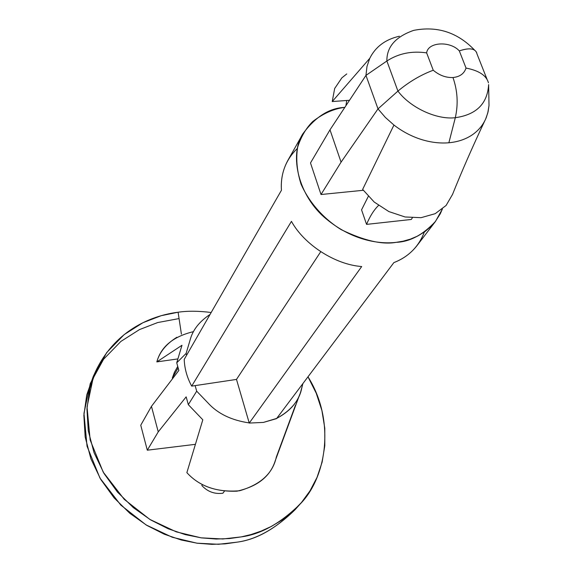 <?xml version="1.0" encoding="UTF-8"?>
<svg xmlns="http://www.w3.org/2000/svg" width="573" height="573" viewBox="0 0 573 573"><rect width="100%" height="100%" fill="white"/><g stroke="black" fill="none" stroke-linecap="round" stroke-linejoin="round"><path stroke-width="0.86" d="M201.811 485.517C207.598 491.734 214.624 494.306 222.89 493.224L224.337 491.319L222.89 493.224C214.624 494.306 207.598 491.734 201.811 485.517L202.491 484.557L201.811 485.517M393.945 125.05L362.645 189.412L374.248 202.076L388.902 211.595L405.068 216.974L421.04 217.683L435.186 213.686L446.08 205.478L452.548 194.39L446.08 205.478L435.186 213.686L421.04 217.683L405.068 216.974L388.902 211.595L374.248 202.076L362.645 189.412L393.945 125.05C402.203 131.418 411.156 136.173 420.811 139.318C430.473 142.383 439.828 143.529 448.874 142.77L455.313 117.701L448.874 142.77C458.028 141.911 465.921 139.203 472.546 134.662C478.899 130.193 483.476 124.484 486.291 117.515L488.096 111.678L489.013 105.489L488.633 84.589C487.465 103.692 476.364 114.729 455.313 117.701C436.805 119.972 410.361 107.76 397.927 91.093L378.001 108.884L341.071 162.159L321.016 194.519L310.494 162.954L321.016 194.519L363.275 190.293L321.016 194.519L341.071 162.159L329.991 129.827L365.961 75.385L378.001 108.884L385.343 117.415L393.945 125.05L385.343 117.415L378.001 108.884L397.927 91.093C410.361 107.76 436.805 119.972 455.313 117.701C458.371 104.114 457.583 90.72 452.957 77.527C445.923 77.792 439.355 75.364 433.252 70.243C420.904 74.819 409.129 81.774 397.927 91.093L386.875 61.003C386.668 46.9 395.606 36.693 413.706 30.369C395.606 36.693 386.668 46.9 386.875 61.003L365.961 75.385L366.971 66.489L369.764 58.324L366.971 66.489L365.961 75.385L386.875 61.003C398.564 53.425 411.822 50.718 426.641 52.881L433.252 70.243C439.355 75.364 445.923 77.792 452.957 77.527C459.811 76.832 464.166 73.673 466.035 68.072L459.317 50.89C450.099 40.726 427.931 41.958 426.641 52.881C427.931 41.958 450.099 40.726 459.317 50.89C468.979 47.623 474.788 48.29 476.757 52.881M486.935 79.045L477.015 53.991C475.74 48.447 469.846 47.416 459.317 50.89L466.035 68.072C464.166 73.673 459.811 76.832 452.957 77.527C457.583 90.72 458.371 104.114 455.313 117.701C476.364 114.729 487.465 103.692 488.633 84.589L489.013 105.489L487.802 112.874L485.682 118.948M399.388 36.235C385.428 39.394 375.551 46.757 369.764 58.324L332.225 101.55L334.682 88.478L341.866 77.849L346.765 73.924L341.866 77.849L334.682 88.478L332.225 101.55L369.764 58.324M426.641 52.881C411.822 50.718 398.564 53.425 386.875 61.003L397.927 91.093C409.129 81.774 420.904 74.819 433.252 70.243L426.641 52.881M466.035 68.072C478.992 70.594 486.456 75.514 488.432 82.82L488.425 82.813M349.516 100.282L332.225 101.55L349.516 100.282M178.103 312.221L161.199 315.687L142.899 322.728L124.155 334.611L106.764 352.488L93.37 376.891L87.032 406.959L90.162 440.035L103.219 472.131L124.262 499.362L149.789 519.382L176.233 531.844L201.03 537.825L222.84 538.978L241.269 536.887L250.96 534.566L261.037 531.135L271.373 526.415L281.758 520.184L291.901 512.269L301.455 502.521L309.993 490.882L317.034 477.373L322.119 462.189L324.805 445.651L324.791 428.239L321.911 410.54L316.224 393.193L307.988 376.805C335.542 420.489 326.732 477.28 300.023 504.161C280.376 523.428 260.787 534.337 241.269 536.887L229.458 538.563L216.157 539.028L201.388 537.875L185.287 534.623L168.168 528.764L150.599 519.876L133.359 507.649L117.465 492.071L104.028 473.513L94.058 452.713L88.271 430.774L86.938 408.929L89.825 388.329L96.321 369.879C116.813 328.279 153.865 315.286 178.103 312.221L181.412 334.152L178.103 312.221C187.636 310.824 198.659 310.917 211.172 312.493C198.659 310.917 187.636 310.824 178.103 312.221M195.414 444.326L147.297 450.192L140.75 425.216L151.451 406.35L178.848 370.437L151.451 406.35L158.248 431.863L147.297 450.192L195.414 444.326M173.132 377.936L172.323 378.03L173.132 377.936M297.53 506.854C277.432 527.833 257.184 539.616 236.799 542.194L218.514 544.286L196.883 543.175L172.294 537.259L146.079 524.925L120.788 505.078L99.953 478.068L87.039 446.209L83.966 413.362L90.283 383.48L103.598 359.221L120.874 341.429L139.483 329.59L157.654 322.563L179.005 318.581M249.248 423.067L263.408 422.416L249.248 423.067L361.692 266.531L249.248 423.067M191.683 386.123L236.491 379.419L320.73 251.726L236.491 379.419L249.205 422.91C231.392 420.296 217.633 413.613 207.92 402.869L196.697 391.18L195.135 385.608L191.683 386.123C187.027 377.457 184.542 368.546 184.22 359.386C184.542 368.546 187.027 377.457 191.683 386.123L291.449 221.364L191.683 386.123M295.553 404.996L276.301 457.139C272.784 473.434 260.529 484.643 239.528 490.775C217.081 492.558 199.526 486.52 186.87 472.653L202.813 419.794L188.316 404.653L186.161 396.86L158.248 431.863L186.161 396.86L188.316 404.653L196.697 391.18L188.316 404.653L202.813 419.794L186.87 472.653C198.824 485.811 215.541 491.985 237.036 491.161C257.657 486.484 270.406 476.299 275.284 460.62L299.693 394.546M424.328 232.065C418.727 246.662 408.578 256.84 393.88 262.599L276.53 418.634L263.408 422.416L276.53 418.634L393.88 262.599C403.191 259.039 410.913 253.366 417.037 245.573L435.516 221.379C423.039 234.808 409.939 241.792 396.23 242.336L403.177 241.176L410.418 239.127L417.781 235.997L425.023 231.571L431.82 225.676L434.928 222.131L440.257 213.829L442.363 209.081L435.516 221.379M344.81 107.402C334.231 108.562 323.537 113.268 312.736 121.519C306.068 128.151 301.047 136.711 297.659 147.189C295.79 158.735 296.907 171.012 301.011 184.026C309.434 203.279 324.64 219.48 341.236 229.666C363.962 240.689 382.291 244.907 396.23 242.336C380.408 244.291 352.789 241.097 325.987 218.707C298.655 196.202 288.856 155.562 302.809 133.896C315.401 116.792 329.403 107.953 344.81 107.402M411.278 219.466L366.555 224.387L361.556 209.84L366.555 224.387C370.015 216.143 374.011 209.825 378.552 205.435C374.011 209.825 370.015 216.143 366.555 224.387L411.278 219.466L412.345 217.883L411.278 219.466M302.809 133.896L287.854 160.411C282.818 169.68 280.677 179.636 281.436 190.279L184.22 359.386L281.436 190.279C280.419 173.719 285.741 159.76 297.394 148.386M291.449 221.364C304.227 244.714 335.291 264.683 361.692 266.531C335.291 264.683 304.227 244.714 291.449 221.364M186.118 353.426L176.735 362.795L178.848 370.437L176.735 362.795L181.978 345.275L176.735 362.795L186.118 353.426L186.619 355.21L186.118 353.426L190.136 339.889L186.118 353.426M140.75 425.216L147.297 450.192L158.248 431.863L151.451 406.35L140.75 425.216M96.321 369.879L93.22 376.511L86.759 394.854L83.873 415.318L85.169 437.013L90.892 458.794L100.755 479.429L114.063 497.851L129.806 513.293L146.881 525.405L164.308 534.215L181.269 540.01L197.241 543.218L211.888 544.35L225.082 543.87L236.799 542.194C256.167 539.644 275.62 528.786 295.152 509.626L300.023 504.161M302.859 383.616L300.675 391.903C297.444 402.783 289.465 411.6 276.73 418.362C290.934 410.555 299.264 400.548 301.706 388.329L302.859 383.616M276.48 418.476L263.408 422.416M236.491 379.419L195.135 385.608L196.697 391.18L207.92 402.869C217.633 413.613 231.392 420.296 249.205 422.91L236.491 379.419M210.04 314.462C199.368 321.517 192.736 329.998 190.136 339.889C192.736 329.998 199.368 321.517 210.04 314.462M176.856 337.261C166.141 344.008 159.466 352.216 156.83 361.892L181.978 345.275L156.83 361.892C161.042 346.586 173.275 336.501 193.531 331.624M177.895 358.913L156.83 361.892L177.895 358.913M178.139 367.887L172.323 378.03L178.139 367.887M174.393 372.314L172.323 378.03M345.913 105.733L346.765 100.483L345.913 105.733M368.296 196.41L361.556 209.84L368.296 196.41M329.991 129.827L310.494 162.954L329.991 129.827L341.071 162.159L378.001 108.884L365.961 75.385L329.991 129.827M472.546 134.662C465.921 139.203 458.028 141.911 448.874 142.77C439.828 143.529 430.473 142.383 420.811 139.318M474.645 50.18C457.526 32.353 437.213 25.756 413.706 30.369M174.385 372.314L177.745 366.441M452.384 194.784C461.745 171.427 472.532 146.803 484.729 120.917"/></g></svg>
